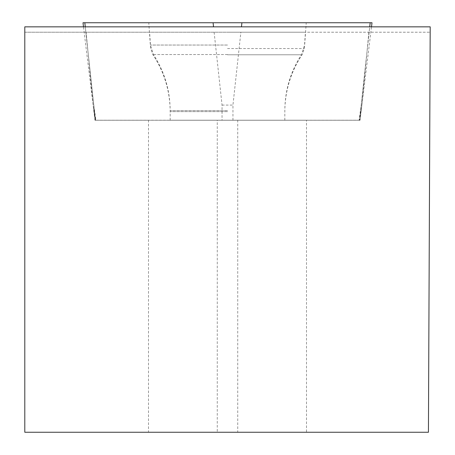<?xml version="1.0" encoding="UTF-8"?>
<svg xmlns="http://www.w3.org/2000/svg" width="455" height="455" viewBox="0 0 455 455"><rect width="100%" height="100%" fill="white"/><g stroke="black" fill="none" stroke-linecap="round" stroke-linejoin="round"><path stroke-width="0.34" stroke-dasharray="2.27 1.71" d="M227.5 120.262L170.17 120.262L227.5 120.262M372.008 22.75L370.171 22.75L359.552 120.262L94.964 120.262L360.036 120.262L359.552 120.262L369.727 26.845M370.171 22.75L82.992 22.75M227.5 22.75L148.774 22.75L227.5 22.75M240.883 32.208L24.797 32.208L24.797 26.845L430.202 26.845L430.18 32.208L240.883 32.208L232.949 105.088L232.949 120.211L359.803 120.211L359.404 120.211L361.884 105.088L361.202 105.088L359.109 120.211M359.404 120.211L306.511 120.211L306.511 432.25L428.434 432.25L430.18 32.208L24.797 32.208L24.797 432.25L148.489 432.25L148.489 120.211L95.197 120.211L232.949 120.211M214.117 32.208L222.051 105.088L222.051 120.211M95.596 120.211L93.116 105.088L93.798 105.088L95.891 120.211M93.116 105.088L86.12 32.208M368.88 32.208L361.884 105.088M227.5 32.208L305.424 32.208L227.5 32.208M222.051 105.088L232.949 105.088M306.511 120.211L217.262 120.211L217.262 432.25L148.489 432.25M217.262 432.25L237.737 432.25L237.737 120.211M306.511 432.25L237.737 432.25M227.5 120.211L170.17 120.211L227.5 120.211M217.262 120.211L148.489 120.211M84.857 22.75L370.142 22.75L84.829 22.75L95.448 120.262L85.273 26.845M241.469 26.845L241.918 22.75M213.082 22.75L213.531 26.845M227.5 45.045L150.332 45.045L227.5 45.045M227.5 54.782L301.403 54.782L227.5 54.782M227.5 110.633L170.17 110.633L227.5 110.633M93.798 105.088L87.485 47.127M361.202 105.088L367.515 47.127M227.5 48.548L304.281 48.548L227.5 48.548M227.5 111.629L170.17 111.629L227.5 111.629M227.5 54.543L152.778 54.543L227.5 54.543M94.964 120.262L83.493 26.845M360.036 120.262L371.507 26.845M284.83 120.262L284.83 110.633C284.949 90.414 290.478 71.799 301.403 54.782L304.668 45.045L306.226 22.75M170.17 120.262L170.17 110.633C170.051 90.414 164.522 71.799 153.597 54.782L150.332 45.045L148.774 22.75M284.83 120.211L284.83 111.629C284.966 90.875 290.762 71.844 302.222 54.543L304.281 48.548L305.424 32.208M170.17 120.211L170.17 111.629C170.033 90.875 164.238 71.844 152.778 54.543L150.719 48.548L149.576 32.208M361.571 107.465L359.803 120.211M93.429 107.465L95.197 120.211"/><path stroke-width="0.68" d="M83.493 26.845L82.992 22.75L372.008 22.75L371.507 26.845M24.797 26.845L430.202 26.845L428.434 432.25L24.797 432.25L24.797 26.845M84.857 22.75L370.142 22.75L84.857 22.75M241.918 22.75L241.469 26.845M369.727 26.845L370.171 22.75M213.531 26.845L213.082 22.75M84.829 22.75L85.273 26.845"/></g></svg>
